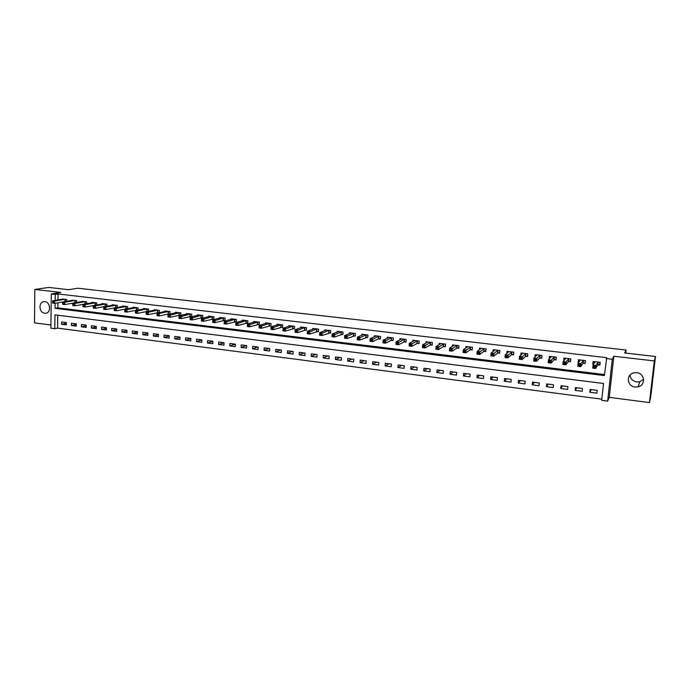 <?xml version="1.0" encoding="UTF-8"?>
<svg xmlns="http://www.w3.org/2000/svg" width="690" height="690" viewBox="0 0 690 690"><rect width="100%" height="100%" fill="white"/><g stroke="black" fill="none" stroke-linecap="round" stroke-linejoin="round"><path stroke-width="1.03" d="M44.703 313.243L45.462 313.269C51.267 313.234 50.681 302.039 44.833 301.642L44.143 301.616C38.295 301.616 38.847 312.812 44.703 313.243M643.598 379.284L639.751 381.751L636.732 381.958C632.721 381.156 630.496 378.862 630.039 375.058M635.076 387.021L638.181 386.814C646.021 385.141 644.822 373.29 636.732 372.686L633.877 372.85C625.873 374.368 626.908 386.374 635.076 387.021M57.77 315.201L57.589 328.121L54.786 328.707L50.87 328.199L51.31 293.949L55.252 294.406L55.166 300.366M625.718 353.099L626.063 350.028L77.996 288.239L68.569 289.688L48.723 287.428L34.828 289.464L34.5 322.868L50.913 324.99M626.063 350.028L624.7 352.987L655.5 356.488L650.705 397.078L649.428 402.572L654.336 360.922L613.824 356.247L612.263 359.274L607.631 401.114L601.671 400.338L603.517 383.476L54.976 314.856L54.786 328.707M613.824 356.247L609.27 397.362L649.428 402.572M609.27 397.362L607.631 401.114M57.589 328.121L601.801 399.174M655.5 356.488L654.336 360.922M597.161 390.376L590.097 389.471L589.795 392.256L596.859 393.162L597.161 390.376M582.472 388.496L575.477 387.608L575.193 390.376L582.179 391.273L582.472 388.496M567.939 386.642L561.013 385.762L560.729 388.513L567.654 389.402L567.939 386.642M553.544 384.804L546.687 383.925L546.42 386.667L553.268 387.556L553.544 384.804M539.295 382.985L532.508 382.113L532.24 384.848L539.028 385.719L539.295 382.985M525.193 381.182L518.466 380.319L518.207 383.036L524.926 383.907L525.193 381.182M511.221 379.397L504.562 378.543L504.312 381.251L510.971 382.105L511.221 379.397M497.386 377.628L490.797 376.792L490.555 379.483L497.145 380.328L497.386 377.628M483.69 375.878L477.17 375.05L476.937 377.723L483.457 378.569L483.69 375.878M470.132 374.144L463.663 373.325L463.439 375.99L469.899 376.818L470.132 374.144M456.694 372.428L450.294 371.617L450.078 374.273L456.478 375.093L456.694 372.428M443.394 370.728L437.055 369.918L436.839 372.565L443.178 373.385L443.394 370.728M430.215 369.047L423.936 368.244L423.729 370.875L430.008 371.686L430.215 369.047M417.165 367.382L410.947 366.588L410.748 369.21L416.967 370.004L417.165 367.382M404.245 365.726L398.078 364.941L397.889 367.554L404.047 368.348L404.245 365.726M391.437 364.096L385.331 363.311L385.149 365.916L391.247 366.701L391.437 364.096M378.75 362.474L372.704 361.698L372.531 364.286L378.569 365.062L378.75 362.474M366.183 360.87L360.197 360.102L360.025 362.681L366.011 363.449L366.183 360.87M353.737 359.274L347.803 358.524L347.639 361.086L353.565 361.845L353.737 359.274M341.403 357.705L335.521 356.954L335.366 359.507L341.24 360.258L341.403 357.705M329.182 356.144L323.36 355.393L323.205 357.938L329.027 358.688L329.182 356.144M317.072 354.591L311.302 353.858L311.156 356.385L316.926 357.127L317.072 354.591M305.075 353.064L299.356 352.331L299.219 354.85L304.937 355.583L305.075 353.064M293.19 351.546L287.523 350.822L287.385 353.332L293.052 354.056L293.19 351.546M281.408 350.037L275.793 349.321L275.664 351.822L281.279 352.538L281.408 350.037M269.73 348.545L264.166 347.838L264.046 350.322L269.609 351.038L269.73 348.545M258.163 347.07L252.644 346.363L252.531 348.838L258.043 349.554L258.163 347.07M246.701 345.604L241.233 344.905L241.112 347.372L246.58 348.079L246.701 345.604M235.333 344.155L229.917 343.456L229.805 345.914L235.221 346.613L235.333 344.155M224.069 342.714L218.696 342.024L218.592 344.474L223.965 345.164L224.069 342.714M212.9 341.283L207.578 340.61L207.483 343.042L212.805 343.724L212.9 341.283M201.834 339.877L196.555 339.195L196.469 341.628L201.739 342.3L201.834 339.877M190.863 338.471L185.636 337.807L185.55 340.222L190.776 340.895L190.863 338.471M179.995 337.082L174.803 336.418L174.725 338.825L179.909 339.497L179.995 337.082M169.214 335.702L164.073 335.047L163.996 337.445L169.128 338.109L169.214 335.702M158.519 334.339L153.422 333.693L153.353 336.073L158.45 336.729L158.519 334.339M147.927 332.985L142.873 332.339L142.804 334.719L147.858 335.366L147.927 332.985M137.422 331.64L132.411 331.002L132.351 333.373L137.353 334.012L137.422 331.64M127.003 330.312L122.035 329.682L121.975 332.037L126.943 332.675L127.003 330.312M116.679 328.992L111.754 328.362L111.694 330.717L116.619 331.347L116.679 328.992M106.441 327.69L101.551 327.06L101.499 329.397L106.389 330.027L106.441 327.69M96.281 326.387L91.442 325.766L91.391 328.104L96.238 328.725L96.281 326.387M86.216 325.102L81.411 324.49L81.368 326.81L86.172 327.431L86.216 325.102M76.228 323.826L71.467 323.222L71.424 325.533L76.185 326.146L76.228 323.826M66.326 322.558L61.6 321.954L61.565 324.257L66.292 324.869L66.326 322.558M55.131 303.298L55.062 308.361L604.38 375.576L606.743 357.679L58.063 293.966L57.977 299.891M57.943 302.815L57.865 307.861L604.5 374.549M597.971 364.924L599.895 365.157L600.205 362.345L593.098 361.5L592.796 364.311L593.547 364.398M583.223 363.173L585.137 363.397L585.431 360.603L578.393 359.766L578.099 362.561L578.6 362.621M568.629 361.439L570.518 361.663L570.811 358.878L563.842 358.05L563.816 360.861M554.182 359.723L556.054 359.939L556.33 357.17L549.438 356.351L549.162 359.119L550.249 357.903M539.882 358.015L541.728 358.239L542.004 355.471L535.173 354.669L534.931 357.144M525.72 356.333L527.548 356.549L527.816 353.798L521.053 353.004L520.846 355.229M511.695 354.669L513.507 354.884L513.765 352.142L507.072 351.357L506.883 353.375M497.809 353.013L499.612 353.228L499.853 350.503L493.229 349.718L493.065 351.572M484.061 351.374L485.846 351.589L486.079 348.881L479.524 348.105L479.369 349.804M470.451 349.761L472.21 349.968L472.443 347.268L465.948 346.501L465.81 348.079M456.97 348.157L458.712 348.364L458.936 345.673L452.502 344.914L452.381 346.389M443.61 346.561L445.343 346.768L445.559 344.094L439.185 343.344L439.073 344.715M430.388 344.991L432.104 345.198L432.311 342.533L425.997 341.791L425.903 343.077M417.295 343.43L418.994 343.637L419.192 340.989L412.939 340.248L412.844 341.464M404.323 341.895L406.005 342.093L406.194 339.454L400.002 338.721L399.924 339.868M391.471 340.36L393.136 340.558L393.326 337.936L387.194 337.212L387.116 338.29M378.741 338.85L380.388 339.04L380.578 336.427L374.498 335.711L374.429 336.737M366.131 337.35L367.77 337.539L367.943 334.935L361.922 334.227L361.853 335.211M353.642 335.866L355.264 336.056L355.428 333.46L349.468 332.761L349.407 333.693M341.265 334.391L342.87 334.581L343.034 332.002L337.125 331.304L337.065 332.192M329.001 332.934L330.596 333.123L330.752 330.553L324.895 329.863L324.843 330.708M316.857 331.485L318.426 331.674L318.582 329.113L312.777 328.431L312.734 329.242M304.816 330.053L306.377 330.243L306.524 327.69L300.78 327.017L300.728 327.793M292.888 328.638L294.44 328.82L294.578 326.284L288.877 325.611L288.843 326.361M281.072 327.233L282.607 327.414L282.736 324.887L277.095 324.222L277.052 324.947M269.359 325.835L270.877 326.016L271.006 323.498L265.417 322.842L265.383 323.541M257.758 324.455L259.259 324.636L259.38 322.127L253.834 321.48L253.808 322.144M246.252 323.084L247.745 323.265L247.857 320.772L242.363 320.126L242.337 320.772M234.85 321.73L236.334 321.902L236.437 319.427L230.995 318.78L230.969 319.41M223.551 320.384L225.018 320.557L225.121 318.09L219.731 317.452L219.705 318.055M212.356 319.056L213.805 319.228L213.909 316.762L208.561 316.132L208.535 316.719M201.256 317.736L202.696 317.909L202.791 315.451L197.487 314.83L197.461 315.39M190.25 316.425L191.673 316.598L191.768 314.157L186.516 313.536L186.49 314.079M179.34 315.123L180.754 315.296L180.84 312.863L175.631 312.251L175.614 312.786M168.533 313.838L169.93 314.01L170.016 311.587L164.85 310.974L164.832 311.492M157.812 312.561L159.2 312.734L159.278 310.319L154.155 309.715L154.146 310.215M148.566 311.423L148.635 309.068L143.563 308.464L143.546 308.956M147.186 311.302L148.445 311.449M138.017 310.112L138.086 307.818L133.049 307.223L133.041 307.697M136.655 310.052L137.724 310.172M127.564 308.818L127.624 306.584L122.63 305.998L122.622 306.455M126.21 308.81L127.098 308.913M117.197 307.533L117.248 305.36L112.297 304.782L112.289 305.23M115.851 307.576L116.558 307.654M105.63 303.988L105.475 306.36L106.915 306.257L106.967 304.152L102.06 303.565L102.051 304.005M105.579 306.351L106.113 306.412M96.721 305.006L96.764 302.945L91.899 302.367L91.891 302.798M86.612 303.755L86.655 301.754L81.825 301.599M76.59 302.522L76.625 300.573L71.838 300.409M66.654 301.306L66.68 299.4L61.936 299.227M51.31 293.949L60.815 292.457L34.828 289.464M58.063 293.966L55.252 294.406M606.251 358.567L612.263 359.274M57.865 307.861L55.062 308.361M593.831 362.621L592.796 364.311M591.227 389.617L589.795 392.256M66.318 323.282L61.565 324.257M76.219 324.516L71.424 325.533M86.198 325.758L81.368 326.81M96.272 327.008L91.391 328.104M106.424 328.268L101.499 329.397M116.662 329.544L111.694 330.717M126.995 330.821L121.975 332.037M137.405 332.114L132.351 333.373M147.919 333.408L142.804 334.719M158.51 334.719L153.353 336.073M169.197 336.03L163.996 337.445M179.978 337.358L174.725 338.825M190.854 338.687L185.55 340.222M201.834 340.032L196.469 341.628M212.9 341.378L207.483 343.042M224.069 342.74L218.592 344.474M235.23 344.138L229.805 345.914M246.434 345.569L241.112 347.372M257.741 347.018L252.531 348.838M269.143 348.467L264.046 350.322M280.64 349.942L275.664 351.822M292.25 351.426L287.385 353.332M303.962 352.918L299.219 354.85M315.779 354.427L311.156 356.385M327.707 355.954L323.205 357.938M339.739 357.489L335.366 359.507M351.883 359.041L347.639 361.086M364.139 360.611L360.025 362.681M376.507 362.19L372.531 364.286M388.996 363.785L385.149 365.916M401.597 365.389L397.889 367.554M414.319 367.02L410.748 369.21M427.153 368.658L423.729 370.875M440.116 370.314L436.839 372.565M453.201 371.988L450.078 374.273M466.406 373.67L463.439 375.99M479.748 375.377L476.937 377.723M493.212 377.094L490.555 379.483M506.805 378.836L504.312 381.251M520.536 380.587L518.207 383.036M534.396 382.355L532.24 384.848M548.395 384.149L546.42 386.667M562.531 385.952L560.729 388.513M576.806 387.771L575.193 390.376M579.152 361.077L578.099 362.561M564.627 359.499L563.558 360.836M600.05 363.794L599.601 364.57L599.852 362.302M593.823 363.949L593.943 361.603M599.601 364.57L597.773 365.001L595.763 368.443L592.745 368.081L593.046 365.208L595.022 361.733M593.711 366.425L593.046 365.208L596.074 365.571L595.763 368.443L594.797 367.718L594.927 366.571L593.711 366.425L593.59 367.58L594.797 367.718M598.273 362.112L594.927 366.571M592.745 368.081L593.59 367.58M585.258 362.267L585.129 360.56M579.057 361.974L579.281 359.87M584.887 362.819L583.016 363.251L580.73 366.632L577.746 366.278L578.039 363.423L580.299 359.99M578.677 364.63L578.039 363.423L581.032 363.777L580.73 366.632L579.755 365.916L579.876 364.769L578.677 364.63L578.556 365.769L579.755 365.916M583.524 360.37L579.876 364.769M577.746 366.278L578.556 365.769M570.621 360.697L570.552 358.843M564.584 359.895L564.765 358.162M570.32 361.094L568.422 361.508L565.852 364.846L562.893 364.493L563.187 361.646L565.731 358.274M563.799 362.845L563.187 361.646L566.145 362L565.852 364.846L564.86 364.13L564.981 362.992L563.799 362.845L563.678 363.984L564.86 364.13M568.914 358.653L564.981 362.992M562.893 364.493L563.678 363.984M556.14 359.102L556.123 357.144M550.249 357.92L550.396 356.463M555.899 359.378L553.966 359.792L551.129 363.078L548.196 362.724L548.481 359.895L551.301 356.575M549.067 361.086L548.481 359.895L551.414 360.249L551.129 363.078L550.128 362.362L550.241 361.224L549.067 361.086L548.955 362.216L550.128 362.362M554.458 356.946L550.241 361.224M548.196 362.724L548.955 362.216M541.805 357.489L541.84 355.454M536.044 356.023L536.164 354.789M541.624 357.679L539.658 358.084L536.553 361.319L533.655 360.974L533.931 358.162L537.018 354.884M534.483 359.343L533.931 358.162L536.829 358.507L536.553 361.319L535.535 360.611L535.647 359.481L534.483 359.343L534.379 360.465L535.535 360.611M540.149 355.255L535.647 359.481M533.655 360.974L534.379 360.465M527.617 355.885L527.703 353.789M521.985 354.186L522.08 353.125M527.488 356.005L525.487 356.402L522.123 359.585L519.26 359.24L519.518 356.445L522.882 353.22M520.053 357.618L519.518 356.445L522.39 356.782L522.123 359.585L521.097 358.878L521.2 357.756L520.053 357.618L519.95 358.74L521.097 358.878M525.978 353.582L521.2 357.756M519.26 359.24L519.95 358.74M513.567 354.272L513.696 352.133M508.047 352.4L508.133 351.477M513.489 354.341L511.463 354.729L507.84 357.869L505.002 357.524L505.261 354.746L508.884 351.564M505.77 355.902L505.261 354.746L508.099 355.083L507.84 357.869L506.805 357.161L506.909 356.04L505.77 355.902L505.666 357.023L506.805 357.161M511.945 351.926L506.909 356.04M505.002 357.524L505.666 357.023M498.059 350.287L497.723 353.03L499.655 352.676L499.836 350.503M494.256 350.649L494.325 349.847M497.723 353.03L493.704 356.169L490.892 355.833L491.142 353.056L495.023 349.934M491.625 354.212L491.142 353.056L493.954 353.392L493.704 356.169L492.651 355.462L492.755 354.349L491.625 354.212L491.53 355.324L492.651 355.462M497.973 350.304L492.755 354.349M490.892 355.833L491.53 355.324M480.585 348.933L480.645 348.234M485.889 351.072L483.819 351.443L479.705 354.488L476.928 354.151L477.17 351.391L481.292 348.312M477.627 352.538L477.17 351.391L479.947 351.728L479.705 354.488L478.644 353.78L478.739 352.668L477.627 352.538L477.532 353.642L478.644 353.78M484.302 348.666L478.739 352.668M476.928 354.151L477.532 353.642M467.052 347.251L467.104 346.639M472.253 349.459L470.2 349.821L465.854 352.823L463.094 352.487L463.326 349.744L467.708 346.708M463.766 350.882L463.326 349.744L466.086 350.072L465.854 352.823L464.775 352.116L464.87 351.012L463.766 350.882L463.671 351.978L464.775 352.116M470.675 347.061L464.87 351.012M463.094 352.487L463.671 351.978M453.649 345.587L453.692 345.052M458.755 347.872L456.711 348.217L452.131 351.167L449.397 350.839L449.63 348.105L454.244 345.121M450.044 349.235L449.63 348.105L452.355 348.433L452.131 351.167L451.044 350.46L451.131 349.364L450.044 349.235L449.949 350.33L451.044 350.46M457.185 345.466L451.131 349.364M449.397 350.839L449.949 350.33M440.375 343.956L440.41 343.491M445.386 346.294L443.351 346.63L438.547 349.537L435.839 349.209L436.063 346.492L440.91 343.551M436.451 347.613L436.063 346.492L438.762 346.811L438.547 349.537L437.443 348.829L437.529 347.743L436.451 347.613L436.365 348.7L437.443 348.829M443.834 343.896L437.529 347.743M435.839 349.209L436.365 348.7M432.138 344.733L430.129 345.052L425.092 347.915L422.418 347.596L422.625 344.888L427.714 341.99M422.996 346.001L422.625 344.888L425.299 345.207L425.092 347.915L423.979 347.217L424.065 346.13L422.996 346.001L422.91 347.087L423.979 347.217M430.603 342.335L424.065 346.13M422.418 347.596L422.91 347.087M419.028 343.18L417.019 343.491L411.766 346.311L409.118 345.992L409.325 343.301L414.63 340.446M409.67 344.405L409.325 343.301L411.973 343.62L411.766 346.311L410.654 345.612L410.731 344.534L409.67 344.405L409.593 345.483L410.654 345.612M417.493 340.782L410.731 344.534M409.118 345.992L409.593 345.483M406.031 341.645L404.047 341.947L398.579 344.724L395.948 344.413L396.146 341.731L401.684 338.919M396.474 342.827L396.146 341.731L398.768 342.042L398.579 344.724L397.449 344.025L397.526 342.956L396.474 342.827L396.396 343.905L397.449 344.025M404.513 339.256L397.526 342.956M395.948 344.413L396.396 343.905M393.171 340.127L391.187 340.42L385.512 343.154L382.916 342.844L383.097 340.17L388.858 337.462M383.407 341.265L383.097 340.17L385.701 340.481L385.512 343.154L384.373 342.456L384.451 341.386L383.407 341.265L383.329 342.335L384.373 342.456M391.661 337.738L384.451 341.386M382.916 342.844L383.329 342.335M380.423 338.626L378.456 338.902L372.565 341.602L369.995 341.291L370.176 338.635L376.145 335.909M370.461 339.713L370.176 338.635L372.755 338.937L372.565 341.602L371.418 340.903L371.496 339.842L370.461 339.713L370.392 340.782L371.418 340.903M378.922 336.237L371.496 339.842M369.995 341.291L370.392 340.782M367.796 337.134L359.749 340.058L357.204 339.756L357.377 337.108L363.561 334.469M357.644 338.178L357.377 337.108L359.93 337.41L359.749 340.058L358.593 339.368L358.662 338.307L357.644 338.178L357.575 339.238L358.593 339.368M366.304 334.745L358.662 338.307M357.204 339.756L357.575 339.238M355.29 335.651L347.061 338.531L344.534 338.229L344.698 335.59L351.089 332.994M344.948 336.66L344.698 335.59L347.225 335.892L347.061 338.531L345.888 337.841L345.957 336.78L344.948 336.66L344.879 337.721L345.888 337.841M353.806 333.27L345.957 336.78M344.534 338.229L344.879 337.721M342.896 334.193L334.486 337.022L331.985 336.72L332.14 334.098L338.721 331.493M332.373 335.159L332.14 334.098L334.65 334.391L334.486 337.022L333.305 336.332L333.373 335.28L332.373 335.159L332.304 336.211L333.305 336.332M341.429 331.812L333.373 335.28M331.985 336.72L332.304 336.211M330.613 332.735L322.023 335.521L319.548 335.228L319.703 332.615L326.482 330.044M319.91 333.667L319.703 332.615L322.187 332.908L322.023 335.521L320.841 334.831L320.902 333.788L319.91 333.667L319.849 334.71L320.841 334.831M329.165 330.363L320.902 333.788M319.548 335.228L319.849 334.71M318.452 331.304L309.689 334.038L307.231 333.744L307.386 331.14L314.347 328.613M307.576 332.192L307.386 331.14L309.836 331.433L309.689 334.038L308.499 333.348L308.559 332.304L307.576 332.192L307.516 333.236L308.499 333.348M317.003 328.932L308.559 332.304M307.231 333.744L307.516 333.236M306.403 329.872L297.468 332.571L295.035 332.278L295.173 329.691L302.332 327.198M295.346 330.726L295.173 329.691L297.606 329.975L297.468 332.571L296.26 331.881L296.321 330.846L295.346 330.726L295.286 331.761L296.26 331.881M304.963 327.509L296.321 330.846M295.035 332.278L295.286 331.761M290.421 325.818L283.081 328.242L285.488 328.535L285.349 331.114L282.943 330.821L283.081 328.242L283.176 330.312L284.142 330.424L284.202 329.397L283.236 329.277M293.034 326.103L284.202 329.397M294.457 328.466L285.349 331.114L284.142 330.424M282.943 330.821L283.176 330.312M282.624 327.06L273.352 329.665L270.972 329.38L271.101 326.819L278.622 324.404M271.239 327.845L271.101 326.819L273.49 327.103L273.352 329.665L272.136 328.983L272.188 327.957L271.239 327.845L271.179 328.871L272.136 328.983M281.21 324.705L272.188 327.957M270.972 329.38L271.179 328.871M270.894 325.671L261.467 328.242L259.104 327.957L259.224 325.395L266.927 323.024M259.345 326.422L259.224 325.395L261.596 325.68L261.467 328.242L260.242 327.56L260.294 326.534L259.345 326.422L259.293 327.44L260.242 327.56M269.488 323.325L260.294 326.534M259.104 327.957L259.293 327.44M255.335 321.678L247.46 323.998L249.806 324.274L249.685 326.819L247.348 326.543L247.46 323.998L247.52 326.034L248.452 326.146L248.504 325.119L247.563 325.007M257.879 321.954L248.504 325.119M259.276 324.3L249.685 326.819L248.452 326.146M247.348 326.543L247.52 326.034M247.762 322.937L238.016 325.421L235.695 325.137L235.808 322.61L243.855 320.298M235.894 323.61L235.808 322.61L238.128 322.886L238.016 325.421L236.773 324.74L236.825 323.722L235.894 323.61L235.851 324.628L236.773 324.74M246.364 320.591L236.825 323.722M235.695 325.137L235.851 324.628M236.342 321.583L226.449 324.024L224.147 323.748L224.259 321.23L232.47 318.953M224.328 322.23L224.259 321.23L226.562 321.505L226.449 324.024L225.207 323.351L225.251 322.342L224.328 322.23L224.285 323.239L225.207 323.351M234.962 319.246L225.251 322.342M224.147 323.748L224.285 323.239M225.035 320.246L214.987 322.653L212.71 322.377L212.813 319.867L221.188 317.624M212.865 320.859L212.813 319.867L215.09 320.134L214.987 322.653L213.736 321.971L213.779 320.971L212.865 320.859L212.822 321.868L213.736 321.971M223.655 317.918L213.779 320.971M212.71 322.377L212.822 321.868M213.822 318.918L203.628 321.281L201.368 321.014L201.471 318.513L210.001 316.305M201.506 319.496L201.471 318.513L203.731 318.78L203.628 321.281L202.368 320.609L202.412 319.608L201.506 319.496L201.463 320.505L202.368 320.609M212.451 316.598L202.412 319.608M201.368 321.014L201.463 320.505M202.705 317.598L192.372 319.927L190.138 319.66L190.224 317.167L198.918 314.994M190.25 318.15L190.224 317.167L192.467 317.435L192.372 319.927L191.104 319.254L191.147 318.262L190.25 318.15L190.207 319.151L191.104 319.254M201.351 315.287L191.147 318.262M190.138 319.66L190.207 319.151M191.691 316.296L181.22 318.59L178.995 318.323L179.081 315.839L187.939 313.7M179.089 316.814L179.081 315.839L181.306 316.106L181.22 318.59L179.943 317.918L179.978 316.926L179.089 316.814L179.055 317.814L179.943 317.918M190.337 313.985L179.978 316.926M178.995 318.323L179.055 317.814M180.771 315.002L170.163 317.262L167.963 316.995L168.041 314.528L177.045 312.415M168.032 315.494L168.041 314.528L170.24 314.787L170.163 317.262L168.878 316.589L168.912 315.597L168.032 315.494L167.998 316.486L168.878 316.589M179.426 312.699L168.912 315.597M167.963 316.995L167.998 316.486M166.23 311.164L157.096 313.217L159.278 313.476L159.2 315.942L157.018 315.675L157.096 313.217L157.044 315.166L157.915 315.27L157.95 314.286L157.07 314.183M168.61 311.423L159.278 313.476L157.95 314.286M169.947 313.726L159.2 315.942L157.915 315.27M157.018 315.675L157.044 315.166M157.889 310.155L148.41 312.182L146.246 311.923L155.543 309.879M159.209 312.449L148.341 314.631L146.177 314.373L146.185 313.864L147.048 313.967L147.074 312.984L146.211 312.88L146.185 313.864M147.074 312.984L148.41 312.182L148.341 314.631L147.048 313.967M146.246 311.923L146.211 312.88M147.255 308.904L137.638 310.897L135.499 310.647L144.935 308.628M148.574 311.19L137.569 313.338L135.43 313.079L135.412 312.57L136.275 312.673L136.301 311.699L135.438 311.595L135.412 312.57M136.301 311.699L137.638 310.897L137.569 313.338L136.275 312.673M135.499 310.647L135.438 311.595M136.715 307.662L126.96 309.629L124.838 309.37L134.412 307.386M138.026 309.939L126.9 312.053L124.769 311.802L124.743 311.294L125.597 311.388L125.614 310.422L124.769 310.319L124.743 311.294M125.614 310.422L126.96 309.629L126.9 312.053L125.597 311.388M124.838 309.37L124.769 310.319M126.27 306.429L116.377 308.361L114.264 308.111L123.984 306.153M127.564 308.706L116.317 310.785L114.212 310.526L114.161 310.017L115.006 310.12L115.032 309.155L114.186 309.051L114.161 310.017M115.032 309.155L116.377 308.361L116.317 310.785L115.006 310.12M114.264 308.111L114.186 309.051M113.617 304.954L103.793 306.86L105.881 307.11L105.829 309.525L103.742 309.267L103.673 308.758L104.509 308.861L104.535 307.895L103.698 307.792L103.673 308.758M115.903 305.204L105.881 307.11L104.535 307.895M117.197 307.473L105.829 309.525L104.509 308.861M103.793 306.86L103.698 307.792M103.362 303.747L93.409 305.627L95.479 305.868L95.427 308.275L93.357 308.025L93.279 307.516L94.107 307.611L94.125 306.653L93.297 306.55L93.279 307.516M105.527 303.997L95.479 305.868L94.125 306.653M105.475 306.36L95.427 308.275L94.107 307.611M93.409 305.627L93.297 306.55M95.444 302.789L85.163 304.644L83.111 304.394L93.219 302.522M96.35 305.075L85.12 307.033L83.067 306.783L82.973 306.274L83.792 306.377L83.809 305.42L82.99 305.316L82.973 306.274M83.809 305.42L85.163 304.644L85.12 307.033L83.792 306.377M83.111 304.394L82.99 305.316M85.344 301.599L74.934 303.419L72.898 303.177L83.136 301.34M85.81 303.902L74.891 305.799L72.855 305.558L73.58 304.195L72.769 304.092L72.752 305.049M73.58 304.195L74.934 303.419L74.891 305.799L73.563 305.144M72.898 303.177L72.769 304.092M75.331 300.417L64.791 302.211L62.773 301.97L73.14 300.159M75.348 302.746L64.757 304.583L62.738 304.342L63.437 302.979L62.635 302.884L62.617 303.833M63.437 302.979L64.791 302.211L64.757 304.583L63.428 303.928M62.773 301.97L62.635 302.884M65.395 299.244L54.743 301.012L52.742 300.771L63.221 298.986M62.773 301.987L54.708 303.376L52.707 303.134L53.38 301.772L52.578 301.677L52.569 302.625M53.38 301.772L54.743 301.012L54.708 303.376L53.372 302.72M52.742 300.771L52.578 301.677M598.196 362.129L597.894 364.941M598.075 362.19L597.773 365.001M583.447 360.387L583.154 363.19M583.317 360.447L583.016 363.251M568.845 358.662L568.551 361.457M568.707 358.722L568.422 361.508M554.38 356.963L554.105 359.731M554.243 357.015L553.966 359.792M540.072 355.272L539.796 358.032M539.925 355.324L539.658 358.084M525.901 353.599L525.633 356.351M525.745 353.651L525.487 356.402M511.868 351.943L511.609 354.677M511.713 351.995L511.463 354.729M497.818 350.356L497.568 353.082M484.216 348.683L483.975 351.391M484.052 348.735L483.819 351.443M470.597 347.07L470.364 349.77M470.425 347.122L470.2 349.821M457.108 345.483L456.884 348.165M456.935 345.535L456.711 348.217M443.748 343.905L443.523 346.578M443.567 343.956L443.351 346.63M430.508 342.344L430.301 345.009M430.336 342.395L430.129 345.052M417.407 340.8L417.2 343.447M417.226 340.843L417.019 343.491M404.426 339.264L404.228 341.904M404.245 339.316L404.047 341.947M391.566 337.746L391.377 340.377M391.377 337.798L391.187 340.42M378.836 336.246L378.646 338.859M378.638 336.289L378.456 338.902M366.218 334.754L366.036 337.358M366.019 334.805L365.847 337.401M353.72 333.279L353.547 335.875M353.522 333.33L353.349 335.918M341.334 331.821L341.171 334.4M341.127 331.864L340.972 334.443M329.061 330.372L328.906 332.942M328.863 330.415L328.707 332.985M316.908 328.94L316.762 331.493M316.701 328.983L316.555 331.536M304.868 327.517L304.721 330.062M304.652 327.56L304.514 330.105M292.931 326.111L292.793 328.647M292.715 326.154L292.577 328.69M281.106 324.714L280.977 327.241M280.89 324.757L280.761 327.276M269.385 323.334L269.264 325.844M269.169 323.369L269.04 325.887M257.775 321.963L257.655 324.464M257.551 321.997L257.43 324.507M246.27 320.609L246.149 323.093M246.045 320.643L245.925 323.136M234.859 319.263L234.747 321.738M234.635 319.298L234.522 321.781M223.56 317.926L223.448 320.393M223.327 317.961L223.224 320.436M212.347 316.606L212.253 319.065M212.115 316.641L212.02 319.099M201.247 315.296L201.152 317.745M201.006 315.33L200.911 317.78M190.233 313.993L190.147 316.434M190 314.028L189.905 316.469M179.322 312.708L179.236 315.14M179.081 312.743L178.995 315.175M168.507 311.432L168.429 313.846M168.265 311.466L168.179 313.881M157.786 310.164L157.708 312.579M157.536 310.198L157.458 312.605M147.151 308.913L147.082 311.311M146.901 308.939L146.832 311.345M136.611 307.662L136.542 310.06M136.361 307.697L136.292 310.086M126.158 306.429L126.097 308.81M125.908 306.464L125.847 308.844M115.799 305.213L115.739 307.585M115.541 305.239L115.489 307.611M105.268 304.031L105.216 306.395M95.341 302.798L95.289 305.153M95.082 302.824L95.03 305.178M85.232 301.608L85.189 303.945M84.974 301.634L84.93 303.98M75.219 300.426L75.175 302.755M74.951 300.452L74.917 302.789M65.283 299.253L65.248 301.547M65.015 299.279L64.981 301.59M45.462 313.269L46.428 313.096M638.181 386.814L639.751 381.751"/></g></svg>
